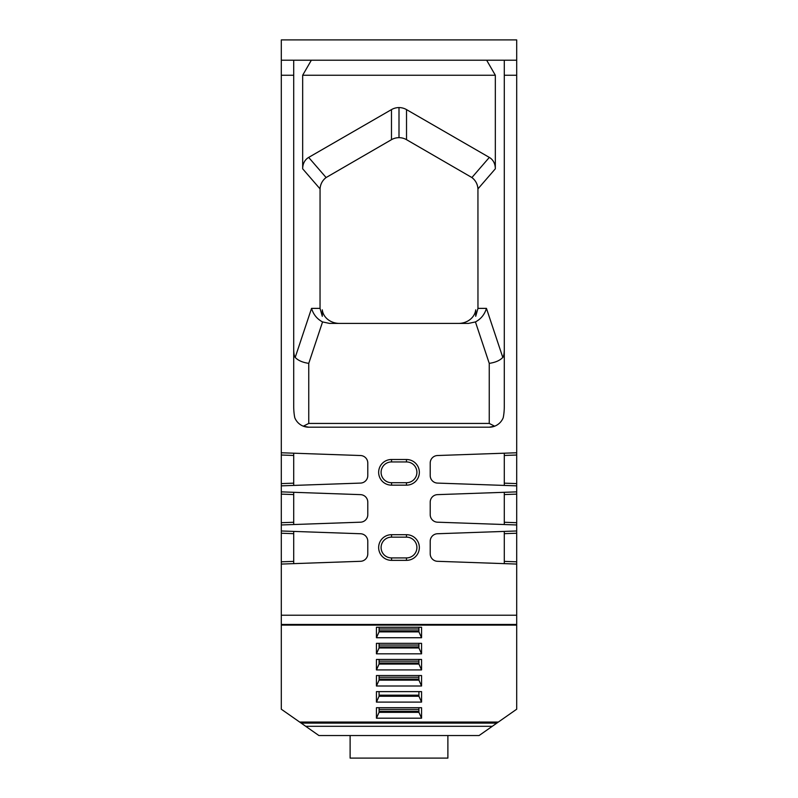 <?xml version="1.0" encoding="UTF-8"?>
<svg xmlns="http://www.w3.org/2000/svg" width="798" height="798" viewBox="0 0 798 798"><rect width="100%" height="100%" fill="white"/><g stroke="black" fill="none" stroke-linecap="round" stroke-linejoin="round"><path stroke-width="1.2" d="M379.07 695.188L418.93 695.188L418.93 691.627L418.93 696.255L379.07 696.255L379.07 691.627L379.07 696.255L376.437 702.1L421.563 702.1L418.93 696.255M504.286 524.525L504.286 492.306M504.286 563.627L504.286 531.408M504.286 485.423L504.286 453.194M498.351 722.05L516.695 709.213L516.695 625.123L281.305 625.123L281.305 709.213L299.649 722.05L498.351 722.05L492.276 726.31L305.724 726.31L299.649 722.05M305.724 726.31L318.911 735.537L479.089 735.537L492.276 726.31M504.286 60.209L504.286 406.661A30.085 15.042 90 0 1 503.239 417.663A15.042 15.042 0 0 1 489.244 427.199L308.756 427.199A15.042 15.042 0 0 1 294.761 417.663A30.085 15.042 90 0 1 293.714 406.661L293.714 75.241L281.305 75.241L281.305 60.209L516.695 60.209L281.305 60.209L281.305 39.9L516.695 39.9L516.695 485.852L437.464 483.089A7.521 7.521 0 0 1 430.212 475.568L430.212 463.049A7.521 7.521 0 0 1 437.464 455.528L516.695 452.765M516.695 491.867L516.695 524.964L437.464 522.191A7.521 7.521 0 0 1 430.212 514.68L430.212 502.151A7.521 7.521 0 0 1 437.464 494.64L516.695 491.867L516.695 485.852M516.695 530.979L516.695 564.066L437.464 561.303A7.521 7.521 0 0 1 430.212 553.782L430.212 541.253A7.521 7.521 0 0 1 437.464 533.742L516.695 530.979L516.695 524.964M281.305 564.066L360.536 561.303A7.521 7.521 0 0 0 367.788 553.782L367.788 541.253A7.521 7.521 0 0 0 360.536 533.742L281.305 530.979L281.305 615.228L516.695 615.228L516.695 564.066M516.695 615.228L516.695 625.123M406.421 560.356L391.579 560.356A12.828 12.828 0 0 1 378.651 547.558A12.828 12.828 0 0 1 391.529 534.7L406.471 534.7A12.828 12.828 0 0 1 419.349 547.558A12.828 12.828 0 0 1 406.421 560.356L406.521 557.912A10.384 10.384 0 0 0 416.905 547.528A10.384 10.384 0 0 0 406.521 537.144M406.421 485.154L391.579 485.154A12.828 12.828 0 0 1 378.651 472.356A12.828 12.828 0 0 1 391.529 459.498L406.471 459.498A12.828 12.828 0 0 1 419.349 472.356A12.828 12.828 0 0 1 406.421 485.154L406.521 482.71A10.384 10.384 0 0 0 416.905 472.326A10.384 10.384 0 0 0 406.521 461.942M504.286 75.241L516.695 75.241M281.305 530.979L281.305 524.964L360.536 522.191A7.521 7.521 0 0 0 367.788 514.68L367.788 502.151A7.521 7.521 0 0 0 360.536 494.64L281.305 491.867L281.305 485.852L360.536 483.089A7.521 7.521 0 0 0 367.788 475.568L367.788 463.049A7.521 7.521 0 0 0 360.536 455.528L281.305 452.765L281.305 75.241M406.521 482.71L406.521 482.71A10.384 10.384 0 0 0 416.905 472.296A10.384 10.384 0 0 0 406.461 461.942L406.471 459.498M406.521 557.912L406.521 557.912A10.384 10.384 0 0 0 416.905 547.498A10.384 10.384 0 0 0 406.461 537.144L406.471 534.7M486.65 60.209L495.329 75.241L495.329 168.807L477.942 188.887C477.613 184.188 475.598 180.408 471.897 177.545A15.042 15.042 0 0 1 477.942 188.887L477.962 308.377L475.708 316.297L475.708 309.853A17.366 15.042 180 0 1 458.421 323.419M311.35 60.209L302.671 75.241L302.671 168.807A20.05 15.042 -130.9 0 1 308.666 157.415L326.103 177.545A15.042 15.042 0 0 0 320.058 188.887C320.387 184.188 322.402 180.408 326.103 177.545L391.479 139.68A15.042 15.042 0 0 1 399 137.665L399 107.58A15.042 15.042 0 0 0 391.479 109.605L391.479 139.68M302.671 168.807L320.058 188.887L320.038 308.377L322.292 316.297L322.292 309.853A17.366 15.042 0 0 0 339.579 323.419M281.305 615.228L281.305 625.123M421.563 718.19L421.563 707.716L376.437 707.716L376.437 718.19L421.563 718.19L418.93 712.345L418.93 707.716L418.93 712.345L379.07 712.345L379.07 707.716M421.563 702.1L421.563 691.627L376.437 691.627L376.437 702.1M421.563 686.011L421.563 675.537L376.437 675.537L376.437 686.011L421.563 686.011L418.93 680.155L418.93 675.537M421.563 669.911L421.563 659.447L376.437 659.447L376.437 669.911L421.563 669.911L418.93 664.066L418.93 659.447M421.563 653.821L421.563 643.348L376.437 643.348L376.437 653.821L421.563 653.821L418.93 647.976L418.93 643.348M421.563 637.732L421.563 627.258L376.437 627.258L376.437 637.732L421.563 637.732L418.93 631.886L418.93 627.258M495.329 75.241L302.671 75.241M308.666 157.415L391.479 109.605M495.329 168.807A20.05 15.042 -49.1 0 0 489.334 157.415L406.521 109.605A15.042 15.042 0 0 0 399 107.58M494.66 426.192L489.244 427.199L494.66 426.192L489.244 423.439L489.244 363.359C495.388 362.472 499.907 360.496 502.8 357.434L486.451 308.377C484.586 314.522 480.915 319.04 475.438 321.933L468.416 323.419L329.584 323.419L322.562 321.933L308.756 363.359C302.612 362.472 298.093 360.496 295.2 357.434C294.213 356.247 293.724 353.394 293.714 348.856M303.34 426.192L308.756 427.199L303.34 426.192L308.756 423.439L308.756 363.359M406.521 109.605L406.521 139.68A15.042 15.042 0 0 0 399 137.665M489.334 157.415L471.897 177.545L406.521 139.68M502.8 357.434C503.787 356.247 504.276 353.394 504.286 348.856M376.437 718.19L379.07 712.345M418.93 711.277L379.07 711.277M418.93 680.155L379.07 680.155L379.07 675.537L379.07 680.155L376.437 686.011M418.93 679.098L379.07 679.098M418.93 664.066L379.07 664.066L379.07 659.447L379.07 664.066L376.437 669.911M418.93 663.008L379.07 663.008M418.93 647.976L379.07 647.976L379.07 643.348M376.437 653.821L379.07 647.976M418.93 646.909L379.07 646.909M418.93 631.886L379.07 631.886L379.07 627.258M376.437 637.732L379.07 631.886M418.93 630.819L379.07 630.819M406.451 557.912L391.479 557.912A10.384 10.384 0 0 1 381.095 547.498A10.384 10.384 0 0 1 391.539 537.144L406.451 537.144M406.451 482.71L391.479 482.71A10.384 10.384 0 0 1 381.095 472.296A10.384 10.384 0 0 1 391.539 461.942L406.451 461.942M350.113 735.537L350.113 758.1L447.887 758.1L447.887 735.537M293.714 524.525L293.714 492.306M293.714 563.627L293.714 531.408M293.714 485.423L293.714 453.194M281.305 491.867L281.305 524.964M281.305 452.765L281.305 485.852M391.479 482.71A10.384 10.384 0 0 1 381.095 472.326A10.384 10.384 0 0 1 391.479 461.942M391.479 557.912A10.384 10.384 0 0 1 381.095 547.528A10.384 10.384 0 0 1 391.479 537.144M293.714 60.209L293.714 75.241M295.2 357.434L311.549 308.377C313.415 314.522 317.085 319.04 322.562 321.933M281.305 624.465L516.695 624.465M301.165 723.118L496.835 723.118M489.244 423.439L308.756 423.439M475.438 321.933L489.244 363.359M486.451 308.377L477.962 308.377M418.93 709.432L379.07 709.432M418.93 677.243L379.07 677.243M418.93 661.153L379.07 661.153M418.93 645.063L379.07 645.063M418.93 628.974L379.07 628.974M391.549 537.144L391.529 534.7M391.549 557.912L391.579 560.356M391.549 461.942L391.529 459.498M391.549 482.71L391.579 485.154M516.695 533.234L504.286 533.663M504.286 561.373L516.695 561.812M516.695 494.132L504.286 494.561M504.286 522.271L516.695 522.7M516.695 455.02L504.286 455.459M504.286 483.159L516.695 483.598M311.549 308.377L320.038 308.377M293.714 561.373L281.305 561.812M281.305 533.234L293.714 533.663M293.714 522.271L281.305 522.7M281.305 494.132L293.714 494.561M293.714 483.159L281.305 483.598M281.305 455.02L293.714 455.459M281.305 39.9L516.695 39.9"/></g></svg>
